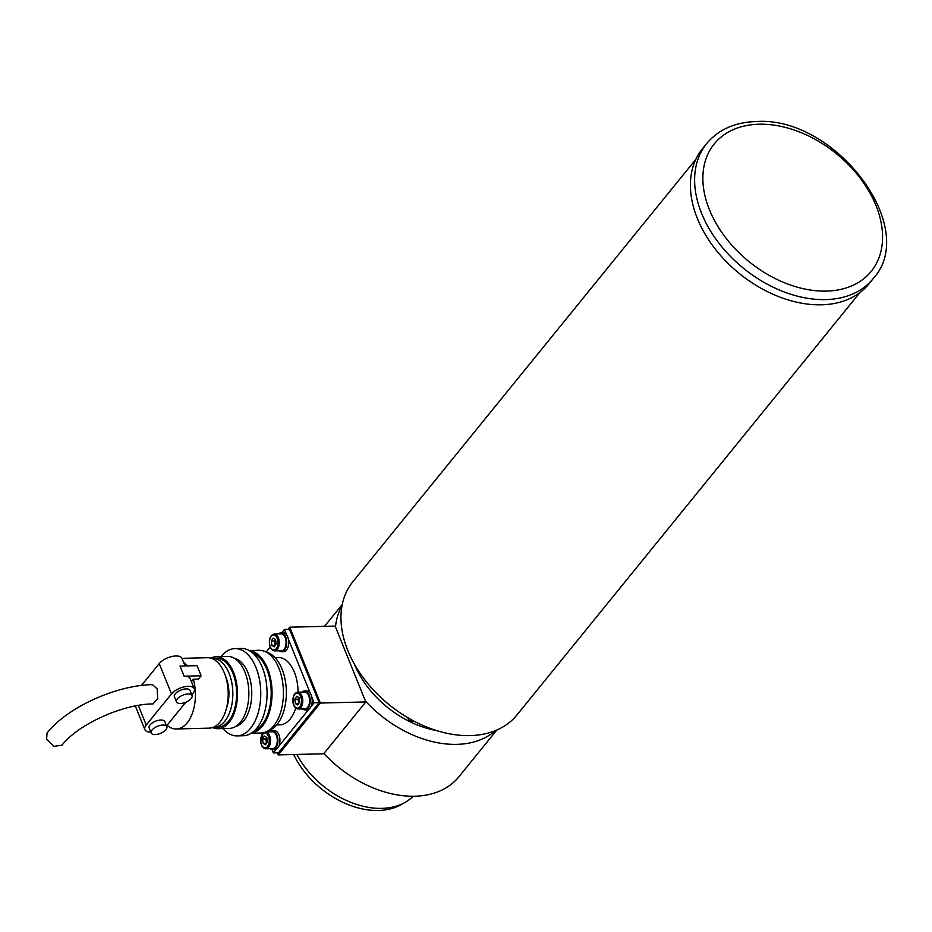 <?xml version="1.0" encoding="UTF-8"?>
<svg xmlns="http://www.w3.org/2000/svg" width="932" height="932" viewBox="0 0 932 932"><rect width="100%" height="100%" fill="white"/><g stroke="black" fill="none" stroke-linecap="round" stroke-linejoin="round"><path stroke-width="1.4" d="M410.791 719.411L409.241 721.31L407.785 717.698M414.076 721.193L409.241 721.31M354.218 663.829A84.241 57.866 39.1 0 0 354.253 663.91A84.241 57.866 39.1 0 0 436.327 730.502M296.819 754.442A76.587 52.6 39.1 0 0 405.432 802.196A76.587 52.6 39.1 0 0 413.226 796.243M405.432 802.196L401.575 804.433A74.944 51.481 -140.9 0 1 293.685 754.524M495.568 730.56A99.561 68.386 -140.9 0 1 456.866 744.365A99.561 68.386 -140.9 0 1 365.461 701.097L335.485 626.91A99.561 68.386 -140.9 0 1 341.986 605.87M496.826 730.036L458.859 776.799A99.561 68.386 -140.9 0 1 414.775 796.219A99.561 68.386 -140.9 0 1 323.893 753.534M287.953 629.368L289.712 627.201L335.147 626.083L365.787 701.936L323.695 753.778L278.26 754.908L277.41 752.8M289.712 627.201L320.363 703.054L278.26 754.908M365.787 701.936L320.363 703.054M274.975 657.573L278.109 657.491A33.692 19.083 88.6 0 1 294.372 672.17A33.692 19.083 88.6 0 1 298.03 692.173M266.191 652.109A39.82 22.554 88.6 0 1 282.035 669.083A39.82 22.554 88.6 0 1 268.136 730.839M249.438 650.664A41.358 23.417 88.6 0 1 267.589 668.593A41.358 23.417 88.6 0 1 251.477 733.1M249.228 650.548L258.98 650.303A41.358 23.417 88.6 0 1 278.948 668.314A41.358 23.417 88.6 0 1 281.115 710.685A41.358 23.417 88.6 0 1 261.03 732.995L251.279 733.228M252.654 652.971A39.82 22.554 88.6 0 1 266.89 669.467A39.82 22.554 88.6 0 1 254.576 730.641M221.164 656.606A43.653 24.721 88.6 0 1 234.946 648.602A43.653 24.721 88.6 0 1 256.02 667.615A43.653 24.721 88.6 0 1 258.315 712.339A43.653 24.721 88.6 0 1 237.112 735.884A43.653 24.721 88.6 0 1 222.934 728.568M234.946 648.602L241.26 648.451A43.653 24.721 88.6 0 1 262.335 667.463A43.653 24.721 88.6 0 1 264.618 712.188A43.653 24.721 88.6 0 1 243.415 735.721L237.112 735.884M234.072 658.143A34.461 19.514 88.6 0 1 248.029 672.892A34.461 19.514 88.6 0 1 235.761 726.401M210.83 658.155A35.998 20.376 88.6 0 1 216.212 656.734A35.998 20.376 88.6 0 1 233.583 672.403A35.998 20.376 88.6 0 1 235.47 709.287A35.998 20.376 88.6 0 1 217.995 728.696A35.998 20.376 88.6 0 1 212.554 727.543M216.212 656.734L227.571 656.443A35.998 20.376 88.6 0 1 244.941 672.123A35.998 20.376 88.6 0 1 246.829 709.007A35.998 20.376 88.6 0 1 229.342 728.416L217.995 728.696M211.634 658.4A34.461 19.514 88.6 0 1 212.461 658.353A34.461 19.514 88.6 0 1 229.097 673.358A34.461 19.514 88.6 0 1 230.903 708.669A34.461 19.514 88.6 0 1 214.162 727.251A34.461 19.514 88.6 0 1 213.335 727.251M212.461 658.353L216.247 658.26A34.461 19.514 88.6 0 1 232.884 673.265A34.461 19.514 88.6 0 1 234.689 708.576A34.461 19.514 88.6 0 1 217.948 727.158L214.162 727.251M225.66 676.574A27.564 15.611 88.6 0 1 225.94 677.249A27.564 15.611 88.6 0 1 226.441 708.413M181.996 658.341L207.393 657.712A35.23 19.945 88.6 0 1 224.402 673.055A35.23 19.945 88.6 0 1 226.243 709.147A35.23 19.945 88.6 0 1 209.141 728.148L176.323 728.964A35.23 19.945 88.6 0 1 167.038 725.236M183.429 661.883A35.23 19.945 88.6 0 1 187.204 665.902M150.844 732.109A13.025 5.93 -22 0 1 144.891 729.639A13.025 5.93 -22 0 1 146.231 725.026L171.488 693.921A13.025 5.93 -22 0 1 184.21 686.826A13.025 5.93 -22 0 1 194.287 688.783A13.025 5.93 -22 0 1 192.947 693.385L191.782 694.829M192.074 695.552L190.035 690.496A8.423 3.833 158 0 0 186.074 688.899A8.423 3.833 158 0 0 177.593 691.777A8.423 3.833 158 0 0 174.412 696.81L176.451 701.866A8.423 3.833 -22 0 1 179.631 696.845A8.423 3.833 -22 0 1 188.124 693.956A8.423 3.833 -22 0 1 192.074 695.552A8.423 3.833 -22 0 1 188.893 700.584A8.423 3.833 -22 0 1 180.4 703.462A8.423 3.833 -22 0 1 176.451 701.866M166.816 726.669L164.778 721.613A8.423 3.833 158 0 0 160.817 720.017A8.423 3.833 158 0 0 152.335 722.894A8.423 3.833 158 0 0 149.155 727.915L151.194 732.971A8.423 3.833 -22 0 1 154.374 727.95A8.423 3.833 -22 0 1 162.867 725.073A8.423 3.833 -22 0 1 166.816 726.669A8.423 3.833 -22 0 1 163.636 731.69A8.423 3.833 -22 0 1 155.143 734.579A8.423 3.833 -22 0 1 151.194 732.971M152.499 684.659L157.159 688.865L157.659 698.744L152.976 703.951C122.826 703.905 77.461 724.781 62.036 745.157L54.021 746.346L46.6 739.274L47.054 732.995C67.279 707.306 116.22 685.148 152.499 684.659M281.79 632.77L284.47 629.461L289.526 629.333L319.152 702.658L278.458 752.776L273.402 752.905L272.074 749.619M266.121 652.074L270.21 647.029M310.985 706.619L314.096 702.786L319.152 702.658M273.402 752.905L276.513 749.072M278.715 746.369L308.795 709.322M284.47 629.461L286.741 635.065M288.338 639.014L310.24 693.222M311.836 697.171L314.096 702.786M295.724 708.11A33.692 19.083 88.6 0 1 279.775 724.863L276.641 724.945M194.287 688.783L190.21 678.659A13.025 5.93 158 0 0 184.093 676.201L201.137 675.77L198.434 679.102L193.39 679.23A35.23 19.945 88.6 0 1 176.323 728.964M193.39 679.23L191.41 681.653M184.093 676.201L180.016 666.077L197.048 665.658L201.137 675.77M185.072 665.961L182.031 658.435A13.025 5.93 158 0 0 171.954 656.489A13.025 5.93 158 0 0 159.232 663.584L141.454 685.474M185.759 702.25L167.69 724.502A13.025 5.93 -22 0 1 166.467 725.795M859.933 292.543L516.934 714.984A105.689 72.591 -140.9 0 1 460.175 735.29A105.689 72.591 -140.9 0 1 361.103 674.768A105.689 72.591 -140.9 0 1 352.844 581.754L695.843 159.314M302.527 708.914A9.495 5.382 -91.4 0 0 305.044 709.928L307.059 709.881A9.495 5.382 -91.4 0 0 311.672 704.755A9.495 5.382 -91.4 0 0 311.172 695.027A9.495 5.382 -91.4 0 0 306.593 690.892L304.566 690.938A9.495 5.382 -91.4 0 0 302.119 692.068M305.044 709.928A9.495 5.382 -91.4 0 0 309.657 704.802A9.495 5.382 -91.4 0 0 309.156 695.074A9.495 5.382 -91.4 0 0 304.566 690.938M270.257 748.664A9.495 5.382 -91.4 0 0 272.761 749.678L274.789 749.631A9.495 5.382 -91.4 0 0 279.402 744.505A9.495 5.382 -91.4 0 0 278.901 734.777A9.495 5.382 -91.4 0 0 274.311 730.641L272.295 730.688A9.495 5.382 -91.4 0 0 269.837 731.818M272.761 749.678A9.495 5.382 -91.4 0 0 277.375 744.552A9.495 5.382 -91.4 0 0 276.886 734.824A9.495 5.382 -91.4 0 0 272.295 730.688M279.041 650.757A9.495 5.382 -91.4 0 0 281.546 651.771L283.561 651.724A9.495 5.382 -91.4 0 0 288.174 646.598A9.495 5.382 -91.4 0 0 287.673 636.871A9.495 5.382 -91.4 0 0 283.095 632.735L281.08 632.781A9.495 5.382 -91.4 0 0 278.621 633.923M281.546 651.771A9.495 5.382 -91.4 0 0 286.159 646.657A9.495 5.382 -91.4 0 0 285.658 636.917A9.495 5.382 -91.4 0 0 281.08 632.781M309.447 698.709A8.423 4.765 -91.4 0 0 304.601 692.01L297.786 692.185A8.423 4.765 88.6 0 1 302.632 698.872A8.423 4.765 88.6 0 1 298.193 709.019L305.009 708.856A8.423 4.765 -91.4 0 0 309.447 698.709M299.65 702.006L299.067 697.649L296.644 696.262L294.815 699.233L295.397 703.59L297.821 704.976L299.65 702.006M299.032 697.625L298.089 699.151L298.718 703.532M298.683 703.509L295.397 703.59M298.089 699.151L294.815 699.233M265.911 731.946A8.423 4.765 88.6 0 1 270.362 738.622A8.423 4.765 88.6 0 1 265.923 748.769L272.738 748.606A8.423 4.765 -91.4 0 0 277.165 738.459A8.423 4.765 -91.4 0 0 272.319 731.76L265.993 731.923M267.379 741.756L266.785 737.398L264.362 736.012L262.533 738.983L263.127 743.34L265.55 744.726L267.379 741.756M266.75 737.375L265.818 738.901L266.447 743.282L263.127 743.34M265.818 738.901L262.533 738.983M285.949 640.552A8.423 4.765 -91.4 0 0 281.103 633.853L274.288 634.028A8.423 4.765 88.6 0 1 279.134 640.715A8.423 4.765 88.6 0 1 274.707 650.874L281.522 650.699A8.423 4.765 -91.4 0 0 285.949 640.552M276.163 643.861L275.569 639.492L273.146 638.105L271.317 641.076L271.911 645.433L274.323 646.831L276.163 643.861M275.534 639.48L274.602 640.995L275.22 645.375M275.185 645.352L271.911 645.433M274.602 640.995L271.317 641.076M706.677 143.54L702.472 148.724A107.215 73.651 39.1 0 0 714.262 247.772A107.215 73.651 39.1 0 0 821.453 304.799A107.215 73.651 39.1 0 0 868.939 283.876L873.144 278.691A107.215 73.651 -140.9 0 1 825.67 299.603A107.215 73.651 -140.9 0 1 718.467 242.588A107.215 73.651 -140.9 0 1 706.677 143.54C718.502 129.536 734.964 122.209 756.05 121.556C834.326 115.533 920.432 227.14 873.144 278.691M146.231 725.026L138.32 705.431M159.232 663.584L171.488 693.921M301.362 699.082A7.503 4.252 -91.4 0 0 296.236 693.28A7.503 4.252 -91.4 0 0 293.102 702.157A7.503 4.252 -91.4 0 0 298.228 707.959A7.503 4.252 -91.4 0 0 301.362 699.082M269.092 738.831A7.503 4.252 -91.4 0 0 263.966 733.03A7.503 4.252 -91.4 0 0 260.82 741.907A7.503 4.252 -91.4 0 0 265.958 747.709A7.503 4.252 -91.4 0 0 269.092 738.831M277.876 640.925A7.503 4.252 -91.4 0 0 272.738 635.123A7.503 4.252 -91.4 0 0 269.604 644A7.503 4.252 -91.4 0 0 274.73 649.814A7.503 4.252 -91.4 0 0 277.876 640.925M759.009 124.224A101.087 69.434 39.1 0 0 709.427 209.723A101.087 69.434 39.1 0 0 826.428 291.099A101.087 69.434 39.1 0 0 876.01 205.599A101.087 69.434 39.1 0 0 759.009 124.224M342.254 604.53L324.534 626.339M135.326 705.978L144.891 729.639M297.786 692.185C294.186 693 292.578 696.355 292.939 702.262C293.697 706.538 295.444 708.786 298.193 709.019M263.36 732.727L260.669 742.012C261.414 746.287 263.173 748.547 265.923 748.769M274.288 634.028C270.688 634.843 269.08 638.21 269.453 644.105C270.198 648.381 271.946 650.641 274.707 650.874"/></g></svg>
